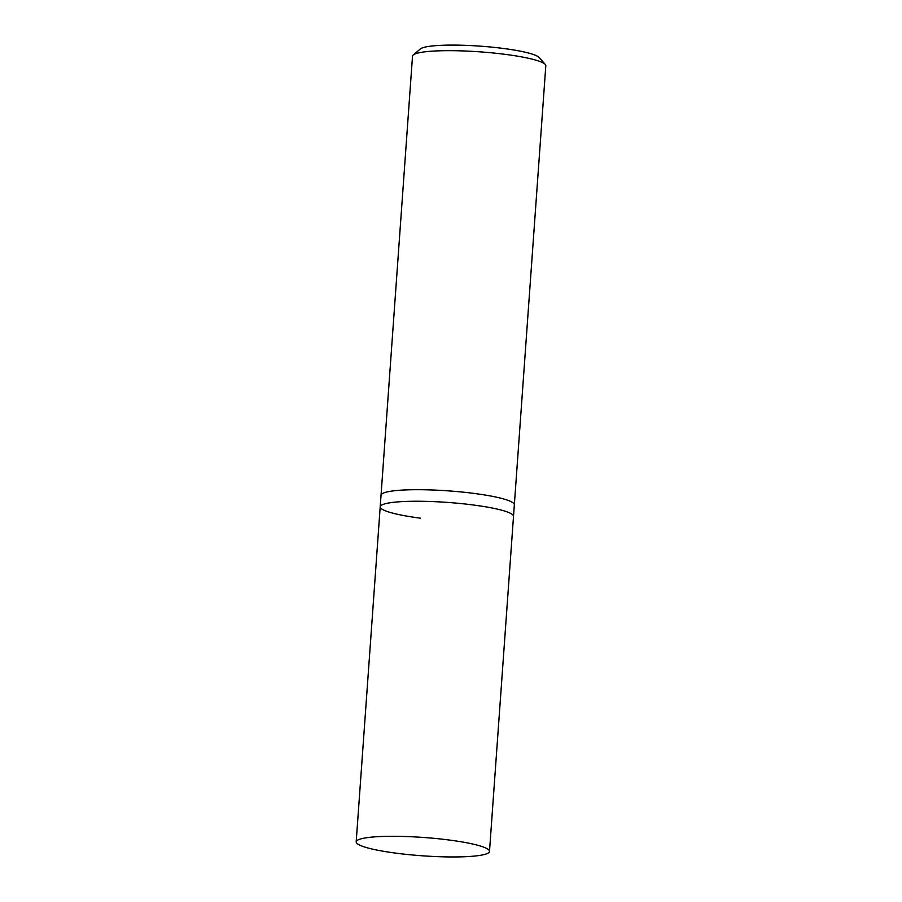<?xml version="1.0" encoding="UTF-8"?>
<svg xmlns="http://www.w3.org/2000/svg" width="902" height="902" viewBox="0 0 902 902"><rect width="100%" height="100%" fill="white"/><g stroke="black" fill="none" stroke-linecap="round" stroke-linejoin="round"><path stroke-width="1.35" d="M420.535 518.188A66.827 9.189 4.1 0 1 380.204 506.8A66.827 9.189 4.1 0 1 473.189 504.973A66.827 9.189 4.1 0 1 513.509 516.35L514.343 504.804A66.827 9.189 -175.9 0 0 474.012 493.417A66.827 9.189 -175.9 0 0 381.039 495.243L412.507 56.217A66.827 9.189 4.1 0 1 413.24 54.988A66.827 9.189 4.1 0 1 505.481 54.391A66.827 9.189 4.1 0 1 545.259 64.459A66.827 9.189 4.1 0 1 545.811 65.767L514.343 504.804A66.827 9.189 -175.9 0 0 474.012 493.417A66.827 9.189 -175.9 0 0 381.039 495.243L380.204 506.8A66.827 9.189 4.1 0 1 473.189 504.973A66.827 9.189 4.1 0 1 513.509 516.35L489.493 851.409A66.827 9.189 4.1 0 1 396.519 853.236A66.827 9.189 4.1 0 1 356.189 841.848A66.827 9.189 4.1 0 1 449.173 840.021A66.827 9.189 4.1 0 1 489.493 851.409M545.259 64.459L539.114 57.502A60.141 8.265 -175.9 0 0 503.327 48.449A60.141 8.265 -175.9 0 0 420.309 48.99L413.24 54.988M380.204 506.8L356.189 841.848"/></g></svg>
